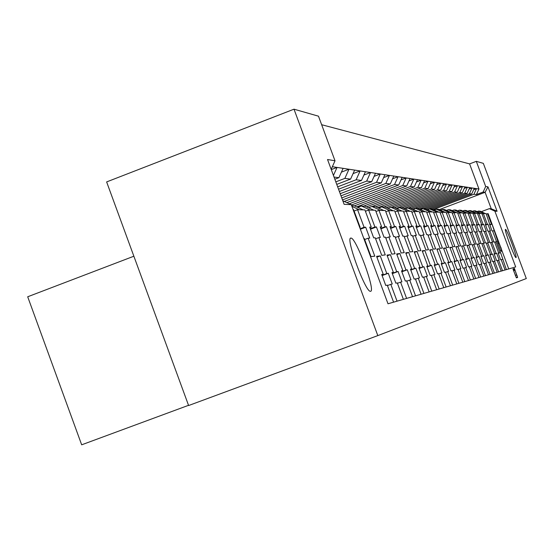 <?xml version="1.0" encoding="UTF-8"?>
<svg xmlns="http://www.w3.org/2000/svg" width="554" height="554" viewBox="0 0 554 554"><rect width="100%" height="100%" fill="white"/><g stroke="black" fill="none" stroke-linecap="round" stroke-linejoin="round"><path stroke-width="0.83" d="M350.897 238.095L350.973 238.095C355.945 237.223 375.91 291.328 370.598 291.3L370.314 291.3C365.141 291.612 345.177 236.897 350.897 238.095M505.49 229.391L505.497 229.391C506.771 228.774 517.623 257.894 515.996 257.568L515.968 257.568C514.687 258.171 503.738 228.74 505.49 229.391L505.435 229.411M490.041 255.006L492.575 254.064L495.144 260.948L494.542 261.086L498.565 271.869M485.643 255.837L488.296 254.854L490.92 261.897L490.29 262.035L494.403 273.074M481.031 256.717L483.808 255.678L486.495 262.887L485.837 263.032L490.048 274.327M476.198 257.631L479.113 256.544L481.862 263.926L481.177 264.078L485.484 275.65M471.122 258.593L474.182 257.451L477.001 265.013L476.281 265.179L480.692 277.028M465.789 259.604L469.009 258.406L471.897 266.162L471.135 266.329L475.657 278.482M460.173 260.671L463.566 259.411L466.523 267.36L465.727 267.54L470.367 280.012M454.259 261.8L457.833 260.463L460.866 268.628L460.028 268.822L464.792 281.619M448.013 262.984L451.787 261.578L454.903 269.964L454.017 270.165L458.906 283.316M441.413 264.244L445.402 262.755L448.608 271.377L447.674 271.585L452.694 285.109M434.433 265.574L438.65 263.995L441.947 272.873L440.956 273.094L446.129 287.007M427.023 266.986L431.504 265.318L434.897 274.452L433.844 274.687L439.163 289.015M419.149 268.489L423.914 266.716L427.411 276.127L426.289 276.377L431.774 291.148M410.777 270.096L415.846 268.198L419.454 277.914L418.263 278.177L423.914 293.412M401.844 271.806L407.252 269.784L410.978 279.812L409.704 280.095L415.542 295.829M392.301 273.634L398.084 271.474L401.927 281.841L400.57 282.145L406.608 298.412M382.073 275.594L388.278 273.281L392.253 284.008L390.799 284.334L397.045 301.168M377.454 275.331L381.561 286.404M494.251 254.21L496.668 253.31L499.182 260.048L498.607 260.172L502.54 270.726M498.275 253.448L500.587 252.589L506.349 269.625M481.232 225.277L483.711 224.342L486.253 231.15L485.629 231.184L489.798 242.368L488.33 242.541L484.134 231.274L483.497 231.316L480.927 224.412L481.571 224.398L477.465 213.373L475.166 213.304L469.252 210.603L470.9 210.679L476.772 213.352M476.689 225.423L479.279 224.453L481.876 231.413L481.225 231.447L485.484 242.887L483.954 243.067L479.66 231.544L478.995 231.586L476.371 224.522L477.042 224.508L472.839 213.228L470.436 213.158L464.384 210.402L466.115 210.472L472.112 213.207M471.925 225.582L474.646 224.564L477.299 231.683L476.62 231.724L480.976 243.428L479.369 243.621L474.979 231.821L474.286 231.863L471.593 224.64L472.299 224.626L467.998 213.082L465.478 213.006L459.294 210.181L461.101 210.257L467.244 213.061M466.939 225.755L469.785 224.682L472.5 231.974L471.793 232.015L476.253 243.995L474.57 244.196L470.076 232.119L469.342 232.161L466.593 224.765L467.327 224.744L462.929 212.93L460.284 212.847L453.948 209.952L455.845 210.035L462.133 212.902M461.704 225.928L464.695 224.806L467.472 232.271L466.731 232.32L471.302 244.591L469.536 244.799L464.924 232.424L464.162 232.472L461.344 224.889L462.112 224.869L457.604 212.764L454.834 212.681L448.338 209.717L450.333 209.8L456.773 212.736M456.212 226.115L459.349 224.938L462.195 232.59L461.413 232.632L466.094 245.214L464.238 245.436L459.522 232.749L458.719 232.798L455.824 225.028L456.635 225.007L452.016 212.591L449.1 212.501L442.445 209.467L444.543 209.557L451.143 212.57M450.43 226.316L453.733 225.076L456.655 232.922L455.831 232.971L460.63 245.872L458.677 246.101L453.837 233.089L452.992 233.137L450.021 225.166L450.88 225.146L446.143 212.411L443.075 212.321L436.247 209.204L438.456 209.294L445.222 212.383M444.336 226.531L447.819 225.222L450.817 233.269L449.952 233.324L454.876 246.558L452.819 246.807L447.847 233.449L446.96 233.497L443.913 225.312L444.814 225.291L439.952 212.224L436.718 212.127L429.71 208.92L432.037 209.024L438.983 212.196M437.916 226.752L441.593 225.374L444.668 233.636L443.754 233.691L448.809 247.285L446.642 247.548L441.538 233.823L440.596 233.878L437.473 225.471L438.422 225.45L433.429 212.023L430.015 211.919L422.82 208.629L425.278 208.733L432.404 211.995M431.137 226.995L435.022 225.533L438.179 234.023L437.21 234.086L442.411 248.053L440.118 248.331L434.869 234.224L433.879 234.28L430.666 225.637L431.67 225.617L426.538 211.815L422.931 211.704L415.535 208.318L418.131 208.429L425.458 211.78M423.969 227.244L428.076 225.7L431.324 234.432L430.299 234.494L435.645 248.871L433.214 249.162L427.826 234.647L426.774 234.709L423.464 225.81L424.53 225.79L419.253 211.586L415.431 211.476L407.827 207.992L410.576 208.11L418.104 211.552M416.366 227.521L420.721 225.88L424.066 234.868L422.979 234.938L428.477 249.729L425.908 250.034L420.354 235.09L419.239 235.159L415.839 225.997L416.968 225.97L411.539 211.351L407.488 211.226L399.649 207.646L402.564 207.771L410.32 211.316M408.305 227.812L412.931 226.067L416.373 235.332L415.223 235.402L420.881 250.637L418.152 250.969L412.432 235.568L411.248 235.637L407.744 226.198L408.942 226.164L403.347 211.102L399.046 210.97L390.972 207.272L394.067 207.404L402.059 211.06M399.732 228.123L404.655 226.274L408.201 235.817L406.975 235.893L412.813 251.606L409.912 251.952L404.011 236.066L402.751 236.143L399.136 226.406L400.417 226.371L394.649 210.839L390.064 210.693L381.734 206.884L385.037 207.023L393.271 210.797M390.605 228.463L395.847 226.489L399.503 236.336L398.201 236.419L404.226 252.638L401.131 253.012L395.044 236.606L393.7 236.683L389.968 226.628L391.332 226.593L385.376 210.555L380.487 210.402L371.893 206.462L375.411 206.614L383.908 210.506M380.854 228.83L386.457 226.718L390.238 236.89L388.846 236.974L395.064 253.739L391.761 254.134L385.473 237.181L384.04 237.264L380.183 226.87L381.637 226.835L375.48 210.25L370.259 210.091L361.374 206.012L365.134 206.171L373.915 210.201M370.432 229.224L376.429 226.96L380.328 237.486L378.846 237.576L385.272 254.909L381.741 255.339L375.231 237.791L373.694 237.881L369.705 227.119L371.263 227.085L364.906 209.924L359.304 209.751L351.901 206.351M360.37 229.224L365.688 227.223L369.726 238.123L368.133 238.213L374.788 256.17L370.993 256.627L364.255 238.449L363.798 238.476M485.581 225.132L487.956 224.245L490.435 230.9L489.84 230.935L493.919 241.876L492.52 242.043L488.413 231.018L487.804 231.053L485.29 224.308L485.9 224.294L481.883 213.505L479.688 213.442L473.899 210.804L475.484 210.873L481.225 213.491M489.743 224.993L492.014 224.141L497.866 241.399L496.522 241.565L492.506 230.776L491.924 230.81L486.114 213.636L483.365 213.553L487.354 224.259L487.956 224.245M294.001 109.186L106.631 181.927L188.609 405.535L377.814 335.606L294.001 109.186L318.488 116.188L335.011 160.785L331.174 169.344M433.283 209.592L473.919 194.26L476.482 188.637L478.954 189.011L469.591 163.894L321.645 124.712M469.591 163.894L476.308 161.346L483.33 163.354L526.3 278.551L377.814 335.606M405.209 208.976L407.827 207.992M396.879 208.692L399.649 207.646M388.022 208.387L390.972 207.272M378.597 208.069L381.734 206.884M368.535 207.736L371.893 206.462M357.78 207.376L361.374 206.012M351.617 205.596L354.144 205.707L363.223 209.876M434.156 209.987L436.247 209.204M440.465 210.215L442.445 209.467M446.455 210.43L448.338 209.717M452.154 210.631L453.948 209.952M457.583 210.825L459.294 210.181M462.756 211.012L464.384 210.402M467.694 211.192L469.252 210.603M427.508 209.758L429.71 208.92M472.41 211.365L473.899 210.804M413.069 209.253L415.535 208.318M420.493 209.509L422.82 208.629M372.115 206.469L421.365 187.806L417.848 187.37L421.082 180.209L424.558 180.736L421.365 187.806M366.547 206.822L417.848 187.37M363.646 206.109L414.226 186.927L410.507 186.469L413.838 179.108L417.508 179.662L414.226 186.927M356.707 206.884L410.507 186.469M334.838 179.233L338.923 177.668L334.034 177.072M335.807 181.857L344.858 178.402L348.978 169.24L354.643 170.099L350.592 179.101L344.858 178.402M336.749 184.385L350.592 179.101M337.656 186.837L356.132 179.787L360.114 170.93L365.405 171.74L361.492 180.445L356.132 179.787M338.529 189.198L361.492 180.445M339.373 191.483L366.672 181.082L370.529 172.516L375.48 173.27L371.686 181.698L366.672 181.082M340.191 193.692L371.686 181.698M354.428 205.839L406.684 185.999L402.751 185.514L406.172 177.938L410.064 178.533L406.684 185.999M351.402 205.015L402.751 185.514M349.345 203.768L398.707 185.015L394.538 184.503L398.056 176.705L402.176 177.328L398.707 185.015M346.852 202.626L394.538 184.503M344.29 201.448L390.238 183.976L385.813 183.436L389.441 175.396L393.811 176.061L390.238 183.976M342.497 199.911L385.813 183.436M340.987 195.832L376.547 182.294L380.279 173.998L384.933 174.711L381.249 182.875L376.547 182.294M341.756 197.903L381.249 182.875M431.864 209.017L471.696 193.99L469.418 193.713L472.029 187.958L474.279 188.298L471.696 193.99M427.231 209.627L469.418 193.713M425.839 208.99L467.091 193.422L464.709 193.131L467.382 187.252L469.73 187.612L467.091 193.422M423.568 208.664L464.709 193.131M419.413 209.017L462.278 192.834L459.792 192.529L462.521 186.511L464.979 186.885L462.278 192.834M417.73 208.415L459.792 192.529M412.654 209.059L457.244 192.217L454.64 191.892L457.438 185.735L460.007 186.13L457.244 192.217M411.096 208.346L454.64 191.892M408.443 208.02L451.974 191.566L449.246 191.227L452.106 184.925L454.799 185.334L451.974 191.566M403.894 208.373L449.246 191.227M401.879 207.736L446.448 190.888L443.581 190.534L446.51 184.073L449.342 184.51L446.448 190.888M396.29 208.422L443.581 190.534M394.531 207.618L440.645 190.174L437.632 189.8L440.631 183.18L443.609 183.637L440.645 190.174M391.415 207.293L437.632 189.8M386.401 207.646L434.544 189.426L431.379 189.032L434.454 182.238L437.584 182.716L434.544 189.426M383.991 206.974L431.379 189.032M375.799 206.787L424.793 188.222L427.944 181.255L431.241 181.754L428.124 188.637L424.793 188.222M377.786 207.702L428.124 188.637M333.432 175.445L337.033 167.419L343.113 168.347L338.923 177.668M476.925 211.531L479.861 211.06L485.484 213.615M500.684 247.306L488.157 213.699L487.534 213.678L491.44 224.155L492.014 224.141M500.809 247.257L501.959 251.031L500.823 251.454L497.499 242.507L498.635 242.084L500.65 247.319M479.688 213.442L479.009 213.422L483.088 224.363L483.711 224.342M475.166 213.304L474.459 213.283L478.628 224.467L479.279 224.453M470.436 213.158L469.695 213.138L473.961 224.585L474.646 224.564M465.478 213.006L464.702 212.978L469.072 224.702L469.785 224.682M460.284 212.847L459.474 212.819L463.94 224.827L464.695 224.806M454.834 212.681L453.975 212.653L458.56 224.959L459.349 224.938M449.1 212.501L448.207 212.48L452.902 225.097L453.733 225.076M443.075 212.321L442.127 212.293L446.946 225.243L447.819 225.222M436.718 212.127L435.721 212.092L440.665 225.395L441.593 225.374M430.015 211.919L428.962 211.884L434.045 225.554L435.022 225.533M422.931 211.704L421.816 211.67L427.044 225.727L428.076 225.7M415.431 211.476L414.254 211.434L419.627 225.907L420.721 225.88M407.488 211.226L406.227 211.192L411.767 226.101L412.931 226.067M399.046 210.97L397.71 210.929L403.416 226.302L404.655 226.274M390.064 210.693L388.645 210.652L394.531 226.517L395.847 226.489M380.487 210.402L378.971 210.354L385.051 226.745L386.457 226.718M370.259 210.091L368.639 210.042L374.919 226.995L376.429 226.96M359.304 209.751L357.565 209.703L364.075 227.258L365.688 227.223M359.685 227.369L360.148 227.355L353.563 209.578L353.085 209.564M393.582 302.165L387.267 285.123L385.764 285.462L381.699 274.493L383.223 274.209L376.602 256.343L380.259 255.9L386.803 273.551L388.278 273.281M403.381 299.34L397.273 282.879L395.875 283.198L391.948 272.603L393.368 272.339L386.969 255.089L390.383 254.674L396.712 271.723L398.084 271.474M412.529 296.702L406.622 280.788L405.313 281.079L401.511 270.844L402.841 270.594L396.65 253.912L399.849 253.524L405.971 270.02L407.252 269.784M421.088 294.229L415.368 278.828L414.143 279.098L410.466 269.189L411.712 268.96L405.715 252.811L408.714 252.451L414.641 268.42L415.846 268.198M429.121 291.91L423.575 276.986L422.425 277.242L418.859 267.644L420.029 267.43L414.219 251.779L417.03 251.44L422.778 266.924L423.914 266.716M436.663 289.735L431.289 275.262L430.202 275.504L426.746 266.19L427.847 265.989L422.21 250.81L424.856 250.491L430.437 265.511L431.504 265.318M443.768 287.685L438.546 273.634L437.528 273.863L434.17 264.826L435.209 264.632L429.731 249.902L432.224 249.598L437.646 264.182L438.65 263.995M450.471 285.753L445.395 272.097L444.433 272.312L441.171 263.538L442.147 263.358L436.829 249.037L439.184 248.753L444.453 262.928L445.402 262.755M456.808 283.925L451.87 270.65L450.956 270.851L447.784 262.319L448.705 262.146L443.532 248.227L445.762 247.957L450.887 261.744L451.787 261.578M462.798 282.194L457.992 269.272L457.126 269.466L454.038 261.163L454.917 261.003L449.876 247.458L451.988 247.202L456.981 260.622L457.833 260.463M468.476 280.553L463.795 267.977L462.978 268.157L459.965 260.068L460.796 259.916L455.887 246.731L457.895 246.482L462.756 259.556L463.566 259.411M473.864 279.001L469.3 266.744L468.525 266.917L465.589 259.037L466.378 258.891L461.593 246.038L463.497 245.803L468.241 258.545L469.009 258.406M478.981 277.519L474.536 265.567L473.795 265.733L470.935 258.053L471.683 257.915L467.015 245.38L468.829 245.159L473.455 257.589L474.182 257.451M483.857 276.114L479.515 264.452L478.808 264.611L476.018 257.111L476.731 256.98L472.181 244.75L473.899 244.543L478.414 256.675L479.113 256.544M488.496 274.777L484.258 263.392L483.587 263.538L480.858 256.225L481.537 256.093L477.091 244.155L478.732 243.954L483.143 255.803L483.808 255.678M492.921 273.503L488.78 262.374L488.136 262.52L485.477 255.373L486.128 255.249L481.779 243.587L483.351 243.4L487.659 254.972L488.296 254.854M497.146 272.277L493.102 261.405L492.485 261.543L489.888 254.556L490.505 254.445L486.26 243.047L487.755 242.86L491.973 254.175L492.575 254.064M501.19 271.114L497.229 260.484L496.64 260.615L494.099 253.78L494.687 253.677L490.532 242.527L491.966 242.354L496.093 253.413L496.668 253.31M505.054 269.999L501.176 259.597L500.615 259.722L498.129 253.039L498.697 252.936L494.625 242.029L496.003 241.863L500.033 252.686L500.587 252.589M508.745 268.932L501.592 249.743M492.644 231.157L493.877 230.693M489.528 224.384L490.048 224.19M487.534 213.678L486.308 214.142M489.681 224.82L491.44 224.155M488.559 231.413L489.84 230.935M485.359 224.495L485.9 224.294M483.365 213.553L482.084 214.038M485.512 224.945L487.354 224.259M364.657 239.529L368.133 238.213M359.74 227.507L360.148 227.355M357.565 209.703L354.096 211.019M360.19 228.726L364.075 227.258M375.605 238.795L378.846 237.576M369.871 227.611L371.263 227.085M368.639 210.042L365.398 211.268M370.266 228.754L374.919 226.995M385.819 238.116L388.846 236.974M380.335 227.32L381.637 226.835M378.971 210.354L375.944 211.503M380.702 228.387L385.051 226.745M395.369 237.486L398.201 236.419M390.113 227.057L391.332 226.593M388.645 210.652L385.813 211.725M390.459 228.054L394.531 226.517M404.316 236.89L406.975 235.893M399.275 226.801L400.417 226.371M397.71 210.929L395.05 211.933M399.6 227.742L403.416 226.302M412.723 236.336L415.223 235.402M407.876 226.572L408.942 226.164M406.227 211.192L403.734 212.134M408.18 227.452L411.767 226.101M420.625 235.817L422.979 234.938M415.964 226.351L416.968 225.97M414.254 211.434L411.899 212.327M416.248 227.182L419.627 225.907M428.076 235.332L430.299 234.494M423.581 226.143L424.53 225.79M421.816 211.67L419.593 212.507M423.852 226.925L427.044 225.727M435.112 234.868L437.21 234.086M430.777 225.949L431.67 225.617M428.962 211.884L426.864 212.681M431.033 226.69L434.045 225.554M441.767 234.439L443.754 233.691M437.57 225.769L438.422 225.45M435.721 212.092L433.734 212.84M437.819 226.468L440.665 225.395M448.068 234.03L449.952 233.324M444.01 225.596L444.814 225.291M442.127 212.293L440.243 212.999M444.246 226.254L446.946 225.243M454.038 233.643L455.831 232.971M450.118 225.43L450.88 225.146M448.207 212.48L446.413 213.151M450.333 226.06L452.902 225.097M459.716 233.269L461.413 232.632M455.914 225.277L456.635 225.007M453.975 212.653L452.279 213.29M456.122 225.873L458.56 224.959M465.111 232.922L466.731 232.32M461.427 225.132L462.112 224.869M459.474 212.819L457.853 213.428M461.62 225.7L463.94 224.827M470.249 232.59L471.793 232.015M466.669 224.993L467.327 224.744M464.702 212.978L463.165 213.56M466.863 225.533L469.072 224.702M475.145 232.278L476.62 231.724M471.669 224.862L472.299 224.626M469.695 213.138L468.227 213.685M471.849 225.374L473.961 224.585M479.819 231.974L481.225 231.447M476.44 224.73L477.042 224.508M474.459 213.283L473.054 213.809M476.613 225.222L478.628 224.467M484.286 231.69L485.629 231.184M480.997 224.612L481.571 224.398M479.009 213.422L477.666 213.927M481.163 225.083L483.088 224.363M501.238 259.771L502.499 259.3M498.157 253.136L498.697 252.936M494.743 242.333L496.003 241.863M498.24 253.358L500.033 252.686M497.291 260.664L498.607 260.172M494.133 253.884L494.687 253.677M490.65 242.839L491.966 242.354M494.216 254.113L496.093 253.413M387.44 285.587L390.799 284.334M381.782 274.749L383.223 274.209M376.9 257.16L380.259 255.9M381.99 275.352L386.803 273.551M397.44 283.309L400.57 282.145M392.031 272.845L393.368 272.339M387.253 255.851L390.383 254.674M392.218 273.406L396.712 271.723M406.774 281.19L409.704 280.095M401.588 271.065L402.841 270.594M396.92 254.625L399.849 253.524M401.768 271.592L405.971 270.02M415.514 279.202L418.263 278.177M410.535 269.403L411.712 268.96M405.964 253.483L408.714 252.451M410.708 269.895L414.641 268.42M423.706 277.339L426.289 276.377M418.928 267.838L420.029 267.43M414.447 252.409L417.03 251.44M419.087 268.302L422.778 266.924M431.414 275.594L433.844 274.687M426.809 266.377L427.847 265.989M422.425 251.398L424.856 250.491M426.961 266.806L430.437 265.511M438.664 273.946L440.956 273.094M434.232 264.999L435.209 264.632M429.939 250.456L432.224 249.598M434.371 265.408L437.646 264.182M445.506 272.395L447.674 271.585M441.226 263.697L442.147 263.358M437.023 249.563L439.184 248.753M441.358 264.085L444.453 262.928M451.974 270.927L454.017 270.165M447.84 262.471L448.705 262.146M443.719 248.718L445.762 247.957M447.964 262.831L450.887 261.744M458.089 269.542L460.028 268.822M454.093 261.308L454.917 261.003M450.049 247.922L451.988 247.202M454.211 261.654L456.981 260.622M463.885 268.226L465.727 267.54M460.014 260.207L460.796 259.916M456.053 247.174L457.895 246.482M460.132 260.539L462.756 259.556M469.39 266.98L471.135 266.329M465.637 259.168L466.378 258.891M461.752 246.454L463.497 245.803M465.748 259.48L468.241 258.545M474.619 265.795L476.281 265.179M470.976 258.178L471.683 257.915M467.167 245.775L468.829 245.159M471.08 258.469L473.455 257.589M479.591 264.667L481.177 264.078M476.059 257.236L476.731 256.98M472.32 245.131L473.899 244.543M476.156 257.513L478.414 256.675M484.334 263.593L485.837 263.032M480.9 256.336L481.537 256.093M477.229 244.522L478.732 243.954M480.997 256.606L483.143 255.803M488.85 262.575L490.29 262.035M485.512 255.477L486.128 255.249M481.911 243.933L483.351 243.4M485.602 255.733L487.659 254.972M493.171 261.592L494.542 261.086M489.923 254.66L490.505 254.445M486.377 243.372L487.755 242.86M490.006 254.909L491.973 254.175M517.007 275.449L517.637 277.443L516.259 277.609L512.976 268.981L514.465 268.455L516.82 275.518M342.815 200.77L351.264 204.648L388.001 303.779L515.684 266.931L494.888 211.171L489.341 208.65L481.246 211.69M351.264 204.648L344.131 204.329L327.532 159.51L335.011 160.785M489.341 208.65L491.239 208.754L485.103 192.307L483.15 192.037L485.678 186.476L476.308 161.346M485.678 186.476L487.97 186.864L497.076 211.275L494.888 211.171M133.867 256.225L27.7 296.778L81.673 444.814L188.533 405.32M487.97 186.864L485.103 192.307L439.177 209.627M478.954 189.011L476.426 194.572L483.15 192.037M476.426 194.572L473.919 194.26M331.278 169.621L337.033 167.419L332.358 166.706M341.416 172.128L348.978 169.24L343.113 168.347M353.057 173.631L360.114 170.93L354.643 170.099M363.923 175.036L370.529 172.516L365.405 171.74M374.089 176.359L380.279 173.998L375.48 173.27M383.624 177.605L389.441 175.396L384.933 174.711M392.585 178.79L398.056 176.705L393.811 176.061M401.013 179.898L406.172 177.938L402.176 177.328M408.963 180.957L413.838 179.108L410.064 178.533M416.476 181.954L421.082 180.209L417.508 179.662M423.581 182.91L427.944 181.255L424.558 180.736M430.313 183.81L434.454 182.238L431.241 181.754M436.697 184.676L440.631 183.18L437.584 182.716M442.764 185.493L446.51 184.073L443.609 183.637M448.539 186.276L452.106 184.925L449.342 184.51M454.038 187.023L457.438 185.735L454.799 185.334M459.28 187.737L462.521 186.511L460.007 186.13M464.28 188.422L467.382 187.252L464.979 186.885M469.065 189.08L472.029 187.958L469.73 187.612M473.642 189.71L476.482 188.637L474.279 188.298M484.009 213.574L478.351 210.991M497.076 211.275L491.239 208.754M501.959 251.031L499.009 243.296L497.88 243.718M499.009 243.296L498.635 242.084M501.557 250.124L500.428 250.547M517.637 277.443L514.895 269.853L513.752 270.276M516.46 274.964L515.31 275.386M517.408 277.187L516.259 277.609M514.895 269.853L514.32 269.258L513.17 269.68M514.32 269.258L514.126 268.558M514.652 269.93L513.503 270.352L514.645 269.93M515.019 270.255L513.877 270.684M350.516 238.268L350.973 238.095M516.466 277.866L517.616 277.443"/></g></svg>
